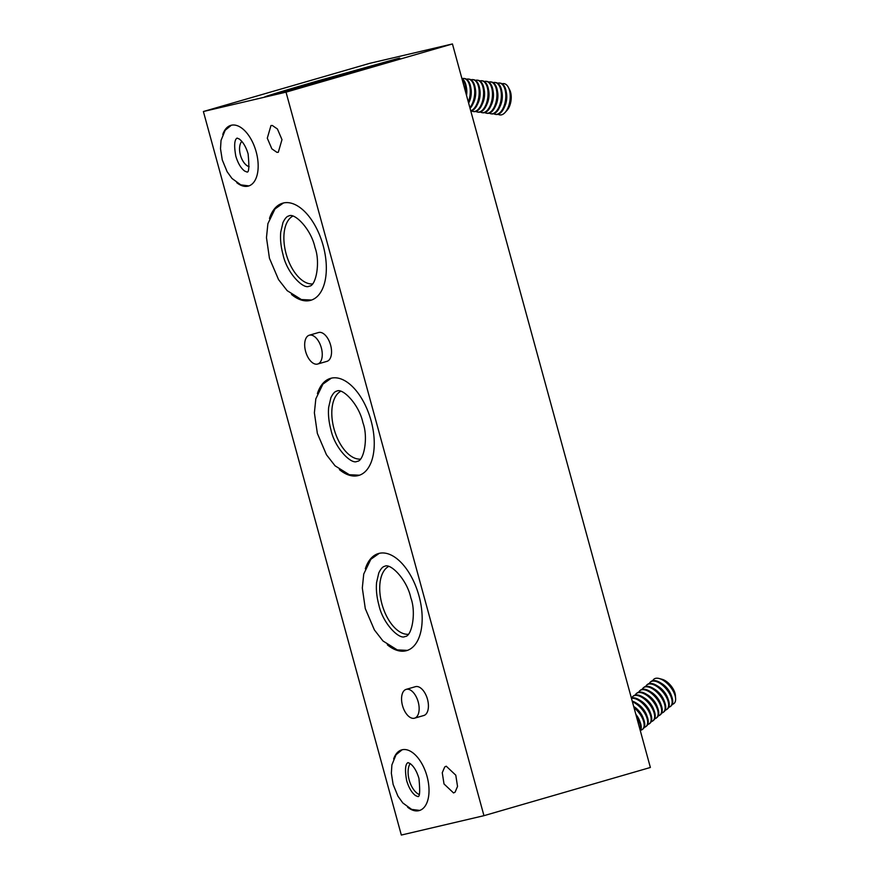 <?xml version="1.0" encoding="UTF-8"?>
<svg xmlns="http://www.w3.org/2000/svg" width="879" height="879" viewBox="0 0 879 879"><rect width="100%" height="100%" fill="white"/><g stroke="black" fill="none" stroke-linecap="round" stroke-linejoin="round"><path stroke-width="1.32" d="M397.747 58.541L317.78 80.901C269.501 94.899 259.876 98.239 266.744 96.481L346.7 74.122C394.99 60.124 404.604 56.783 397.747 58.541L399.297 58.234M265.194 96.778L266.744 96.481M387.342 644.79A50.542 27.128 -106.2 0 0 405.878 650.823A50.542 27.128 -106.2 0 0 406.614 650.636A50.542 27.128 -106.2 0 0 418.8 595.204A50.542 27.128 -106.2 0 0 379.212 553.341A50.542 27.128 -106.2 0 0 378.486 553.528A50.542 27.128 -106.2 0 0 365.323 568.768M446.246 766.202L444.73 766.96L442.258 772.707L444.016 783.969L453.553 792.946L455.069 792.188L457.53 786.441L455.783 775.179L446.246 766.202M278.291 152.287L281.983 139.64L277.423 128.993L272.325 125.477L270.974 125.543L267.293 138.19L271.842 148.826L276.94 152.353L278.291 152.287M339.426 469.617A50.542 27.128 -106.2 0 0 357.962 475.649A50.542 27.128 -106.2 0 0 358.687 475.462A50.542 27.128 -106.2 0 0 370.883 420.03A50.542 27.128 -106.2 0 0 331.295 378.168A50.542 27.128 -106.2 0 0 330.559 378.355A50.542 27.128 -106.2 0 0 317.396 393.594M291.498 294.443A50.542 27.128 -106.2 0 0 310.045 300.486A50.542 27.128 -106.2 0 0 310.77 300.288A50.542 27.128 -106.2 0 0 322.967 244.867A50.542 27.128 -106.2 0 0 283.368 202.994A50.542 27.128 -106.2 0 0 282.642 203.192A50.542 27.128 -106.2 0 0 269.479 218.431M407.603 807.197A31.589 16.954 -106.2 0 0 418.843 810.68A31.589 16.954 -106.2 0 0 419.294 810.559A31.589 16.954 -106.2 0 0 426.919 775.926A31.589 16.954 -106.2 0 0 402.175 749.754A31.589 16.954 -106.2 0 0 401.714 749.875A31.589 16.954 -106.2 0 0 393.638 758.973M236.759 182.678A31.589 16.954 -106.2 0 0 247.988 186.161A31.589 16.954 -106.2 0 0 248.449 186.051A31.589 16.954 -106.2 0 0 256.064 151.408A31.589 16.954 -106.2 0 0 231.32 125.236A31.589 16.954 -106.2 0 0 230.869 125.356A31.589 16.954 -106.2 0 0 222.783 134.454M286.027 92.152L483.955 815.679L401.329 835.05L203.39 111.523L286.027 92.152L452.443 43.95L650.372 767.477L483.955 815.679M203.39 111.523L369.806 63.321L452.443 43.95M241.813 141.376A13.822 7.417 -106.2 0 0 240.527 155.451A13.822 7.417 -106.2 0 0 249.131 166.658M410.152 763.554A17.767 9.537 -106.2 0 0 409.339 780.552A17.767 9.537 -106.2 0 0 419.107 794.495M292.795 216.113A35.545 19.074 -106.2 0 0 286.378 254.734A35.545 19.074 -106.2 0 0 312.441 283.939M340.711 391.287A35.545 19.074 -106.2 0 0 334.306 429.897A35.545 19.074 -106.2 0 0 360.357 459.113M388.628 566.45A35.545 19.074 -106.2 0 0 382.222 605.071A35.545 19.074 -106.2 0 0 408.285 634.286M402.505 705.617A15.009 8.054 73.8 0 1 406.175 689.367A15.009 8.054 73.8 0 1 418.206 701.936A15.009 8.054 73.8 0 1 414.525 718.187A15.009 8.054 73.8 0 1 402.505 705.617M414.525 718.187L423.81 715.506A15.009 8.054 -106.2 0 0 427.48 699.244A15.009 8.054 -106.2 0 0 415.459 686.675L406.175 689.367M305.617 351.468A15.009 8.054 73.8 0 1 309.298 335.218A15.009 8.054 73.8 0 1 321.318 347.787A15.009 8.054 73.8 0 1 317.649 364.038A15.009 8.054 73.8 0 1 305.617 351.468M317.649 364.038L326.922 361.357A15.009 8.054 -106.2 0 0 330.603 345.095A15.009 8.054 -106.2 0 0 318.572 332.526L309.298 335.218M675.61 698.541L675.402 695.465A12.713 6.307 -129.3 0 0 672.644 688.125A12.713 6.307 -129.3 0 0 662.173 679.324L659.195 678.522A15.778 7.834 50.7 0 1 672.193 689.433A15.778 7.834 50.7 0 1 675.61 698.541A15.778 7.834 50.7 0 1 672.226 704.398M668.721 707.276A15.8 7.845 -129.3 0 0 668.743 707.276A15.8 7.845 -129.3 0 0 670.457 706.452L671.062 705.958A15.8 7.845 -129.3 0 0 671.776 696.728A15.8 7.845 -129.3 0 0 669.315 691.806A15.8 7.845 -129.3 0 0 660.217 682.631A15.8 7.845 -129.3 0 0 652.756 680.698A15.8 7.845 -129.3 0 0 651.031 681.522L650.427 682.016A15.8 7.845 -129.3 0 0 649.273 683.554M652.778 680.687A15.778 7.834 50.7 0 1 655.646 678.335A15.778 7.834 50.7 0 1 659.195 678.522M670.457 706.452A15.8 7.845 -129.3 0 0 668.71 692.3A15.8 7.845 -129.3 0 0 652.152 681.192A15.8 7.845 -129.3 0 0 650.427 682.016M665.227 710.155A15.8 7.845 -129.3 0 0 665.238 710.144A15.8 7.845 -129.3 0 0 666.963 709.32L667.568 708.826A15.8 7.845 -129.3 0 0 668.282 699.596A15.8 7.845 -129.3 0 0 665.81 694.674A15.8 7.845 -129.3 0 0 656.723 685.499A15.8 7.845 -129.3 0 0 649.251 683.565A15.8 7.845 -129.3 0 0 647.537 684.389L646.933 684.884A15.8 7.845 -129.3 0 0 645.768 686.422M666.963 709.32A15.8 7.845 -129.3 0 0 665.205 695.168A15.8 7.845 -129.3 0 0 648.647 684.06A15.8 7.845 -129.3 0 0 646.933 684.884M661.722 713.023A15.8 7.845 -129.3 0 0 661.744 713.012A15.8 7.845 -129.3 0 0 663.458 712.188L664.063 711.693A15.8 7.845 -129.3 0 0 664.777 702.464A15.8 7.845 -129.3 0 0 662.316 697.541A15.8 7.845 -129.3 0 0 653.218 688.367A15.8 7.845 -129.3 0 0 645.757 686.433A15.8 7.845 -129.3 0 0 644.032 687.257L643.428 687.752A15.8 7.845 -129.3 0 0 642.274 689.301A15.8 7.845 -129.3 0 0 640.538 690.125L639.934 690.619A15.8 7.845 -129.3 0 0 638.769 692.169A15.8 7.845 -129.3 0 0 637.033 693.004L636.429 693.498A15.8 7.845 -129.3 0 0 635.275 695.036M663.458 712.188A15.8 7.845 -129.3 0 0 661.711 698.036A15.8 7.845 -129.3 0 0 645.153 686.928A15.8 7.845 -129.3 0 0 643.428 687.752M658.228 715.891A15.8 7.845 -129.3 0 0 658.239 715.891A15.8 7.845 -129.3 0 0 659.964 715.056L660.568 714.561A15.8 7.845 -129.3 0 0 661.283 705.332A15.8 7.845 -129.3 0 0 658.81 700.409A15.8 7.845 -129.3 0 0 649.724 691.235A15.8 7.845 -129.3 0 0 642.252 689.301M659.964 715.056A15.8 7.845 -129.3 0 0 658.206 700.904A15.8 7.845 -129.3 0 0 641.648 689.795A15.8 7.845 -129.3 0 0 639.934 690.619M654.723 718.758A15.8 7.845 -129.3 0 0 654.745 718.758A15.8 7.845 -129.3 0 0 656.459 717.923L657.063 717.429A15.8 7.845 -129.3 0 0 657.778 708.199A15.8 7.845 -129.3 0 0 655.316 703.277A15.8 7.845 -129.3 0 0 646.219 694.102A15.8 7.845 -129.3 0 0 638.758 692.169M656.459 717.923A15.8 7.845 -129.3 0 0 654.712 703.771A15.8 7.845 -129.3 0 0 638.154 692.663A15.8 7.845 -129.3 0 0 636.429 693.498M651.229 721.626A15.8 7.845 -129.3 0 0 651.24 721.626A15.8 7.845 -129.3 0 0 652.965 720.791L653.569 720.297A15.8 7.845 -129.3 0 0 654.284 711.078A15.8 7.845 -129.3 0 0 651.811 706.145A15.8 7.845 -129.3 0 0 642.725 696.97A15.8 7.845 -129.3 0 0 635.253 695.036A15.8 7.845 -129.3 0 0 633.539 695.871L632.935 696.366A15.8 7.845 -129.3 0 0 631.77 697.904A15.8 7.845 -129.3 0 0 631.375 698.014M652.965 720.791A15.8 7.845 -129.3 0 0 651.207 706.639A15.8 7.845 -129.3 0 0 634.649 695.531A15.8 7.845 -129.3 0 0 632.935 696.366M647.724 724.494A15.8 7.845 -129.3 0 0 647.746 724.494A15.8 7.845 -129.3 0 0 649.46 723.659L650.064 723.164A15.8 7.845 -129.3 0 0 650.779 713.946A15.8 7.845 -129.3 0 0 648.317 709.012A15.8 7.845 -129.3 0 0 639.22 699.838A15.8 7.845 -129.3 0 0 631.759 697.904M649.46 723.659A15.8 7.845 -129.3 0 0 647.713 709.507A15.8 7.845 -129.3 0 0 631.463 698.344M644.23 727.362A15.8 7.845 -129.3 0 0 644.241 727.362A15.8 7.845 -129.3 0 0 645.966 726.526L646.57 726.032A15.8 7.845 -129.3 0 0 647.285 716.814A15.8 7.845 -129.3 0 0 644.812 711.88A15.8 7.845 -129.3 0 0 635.726 702.717A15.8 7.845 -129.3 0 0 632.21 701.079M645.966 726.526A15.8 7.845 -129.3 0 0 644.208 712.375A15.8 7.845 -129.3 0 0 632.419 701.86M640.725 730.229A15.8 7.845 -129.3 0 0 640.747 730.229A15.8 7.845 -129.3 0 0 642.461 729.405L643.065 728.911A15.8 7.845 -129.3 0 0 643.791 719.681A15.8 7.845 -129.3 0 0 641.318 714.759A15.8 7.845 -129.3 0 0 633.715 706.573M642.461 729.405A15.8 7.845 -129.3 0 0 640.714 715.253A15.8 7.845 -129.3 0 0 634.045 707.771M640.362 730.889A15.8 7.845 -129.3 0 0 640.286 722.549A15.8 7.845 -129.3 0 0 637.813 717.627A15.8 7.845 -129.3 0 0 636.055 715.132M640.242 730.438A15.8 7.845 -129.3 0 0 637.209 718.121A15.8 7.845 -129.3 0 0 636.627 717.231M640.286 722.549L639.637 720.78A12.713 6.307 -129.3 0 0 635.825 714.308M643.791 719.681L643.142 717.912A12.713 6.307 -129.3 0 0 633.836 706.562L633.682 706.463M647.285 716.814L646.636 715.045A12.713 6.307 -129.3 0 0 637.33 703.694L635.726 702.717M650.779 713.946L650.141 712.177A12.713 6.307 -129.3 0 0 640.835 700.827L639.22 699.838M654.284 711.078L653.635 709.298A12.713 6.307 -129.3 0 0 644.329 697.948L642.725 696.97M657.778 708.199L657.14 706.43A12.713 6.307 -129.3 0 0 647.834 695.08L646.219 694.102M661.283 705.332L660.634 703.563A12.713 6.307 -129.3 0 0 651.328 692.212L649.724 691.235M664.777 702.464L664.139 700.695A12.713 6.307 -129.3 0 0 654.833 689.345L653.218 688.367M668.282 699.596L667.633 697.827A12.713 6.307 -129.3 0 0 658.327 686.477L656.723 685.499M671.776 696.728L671.138 694.959A12.713 6.307 -129.3 0 0 661.832 683.609L660.217 682.631M505.128 112.446L507.128 110.227A12.713 6.516 -82.7 0 0 511.226 98.052A12.713 6.516 -82.7 0 0 509.721 89.977L508.359 87.329A15.778 8.087 97.3 0 1 510.216 97.338A15.778 8.087 97.3 0 1 505.128 112.446A15.778 8.087 97.3 0 1 501.491 114.841A15.778 8.087 97.3 0 1 498.184 114.292M493.734 113.721A15.8 8.098 -82.7 0 0 495.514 114.369L496.283 114.468A15.8 8.098 -82.7 0 0 497.833 114.38A15.8 8.098 -82.7 0 0 504.085 107.875A15.8 8.098 -82.7 0 0 506.557 96.866A15.8 8.098 -82.7 0 0 506.183 91.482A15.8 8.098 -82.7 0 0 500.305 83.131L499.536 83.033A15.8 8.098 -82.7 0 0 497.986 83.12A15.8 8.098 -82.7 0 0 497.646 83.219M502.096 83.791A15.778 8.087 97.3 0 1 502.414 83.703A15.778 8.087 97.3 0 1 508.359 87.329M495.514 114.369A15.8 8.098 -82.7 0 0 497.064 114.281A15.8 8.098 -82.7 0 0 505.788 96.767A15.8 8.098 -82.7 0 0 499.536 83.033M489.295 113.149A15.8 8.098 -82.7 0 0 491.075 113.798L491.844 113.896A15.8 8.098 -82.7 0 0 493.394 113.82A15.8 8.098 -82.7 0 0 499.646 107.304A15.8 8.098 -82.7 0 0 502.118 96.294A15.8 8.098 -82.7 0 0 501.744 90.911A15.8 8.098 -82.7 0 0 495.866 82.56L495.097 82.472A15.8 8.098 -82.7 0 0 493.548 82.549A15.8 8.098 -82.7 0 0 493.207 82.648M491.075 113.798A15.8 8.098 -82.7 0 0 492.625 113.721A15.8 8.098 -82.7 0 0 501.349 96.196A15.8 8.098 -82.7 0 0 495.097 82.472M484.856 112.578A15.8 8.098 -82.7 0 0 486.636 113.237L487.405 113.336A15.8 8.098 -82.7 0 0 488.955 113.248A15.8 8.098 -82.7 0 0 495.207 106.744A15.8 8.098 -82.7 0 0 497.679 95.723A15.8 8.098 -82.7 0 0 497.305 90.339A15.8 8.098 -82.7 0 0 491.416 82L490.658 81.901A15.8 8.098 -82.7 0 0 489.109 81.989A15.8 8.098 -82.7 0 0 488.768 82.077M486.636 113.237A15.8 8.098 -82.7 0 0 488.186 113.149A15.8 8.098 -82.7 0 0 496.91 95.624A15.8 8.098 -82.7 0 0 490.658 81.901M480.417 112.018A15.8 8.098 -82.7 0 0 482.197 112.666L482.967 112.765A15.8 8.098 -82.7 0 0 484.505 112.677A15.8 8.098 -82.7 0 0 490.768 106.172A15.8 8.098 -82.7 0 0 493.24 95.163A15.8 8.098 -82.7 0 0 492.866 89.779A15.8 8.098 -82.7 0 0 486.977 81.428L486.219 81.329A15.8 8.098 -82.7 0 0 484.67 81.417A15.8 8.098 -82.7 0 0 484.329 81.505M482.197 112.666A15.8 8.098 -82.7 0 0 483.747 112.578A15.8 8.098 -82.7 0 0 492.471 95.064A15.8 8.098 -82.7 0 0 486.219 81.329M475.978 111.446A15.8 8.098 -82.7 0 0 477.758 112.094L478.528 112.193A15.8 8.098 -82.7 0 0 480.066 112.105A15.8 8.098 -82.7 0 0 486.329 105.601A15.8 8.098 -82.7 0 0 488.801 94.591A15.8 8.098 -82.7 0 0 488.427 89.208A15.8 8.098 -82.7 0 0 482.538 80.857L481.78 80.758A15.8 8.098 -82.7 0 0 480.231 80.846A15.8 8.098 -82.7 0 0 479.89 80.934M477.758 112.094A15.8 8.098 -82.7 0 0 479.308 112.007A15.8 8.098 -82.7 0 0 488.032 94.492A15.8 8.098 -82.7 0 0 481.78 80.758M471.529 110.875A15.8 8.098 -82.7 0 0 473.32 111.523L474.078 111.622A15.8 8.098 -82.7 0 0 475.627 111.534A15.8 8.098 -82.7 0 0 481.879 105.03A15.8 8.098 -82.7 0 0 484.351 94.02A15.8 8.098 -82.7 0 0 483.988 88.636A15.8 8.098 -82.7 0 0 478.099 80.286L477.33 80.187A15.8 8.098 -82.7 0 0 475.792 80.275A15.8 8.098 -82.7 0 0 475.44 80.374M473.32 111.523A15.8 8.098 -82.7 0 0 474.869 111.435A15.8 8.098 -82.7 0 0 483.593 93.921A15.8 8.098 -82.7 0 0 477.33 80.187M470.792 111.04A15.8 8.098 -82.7 0 0 471.188 110.974A15.8 8.098 -82.7 0 0 477.44 104.458A15.8 8.098 -82.7 0 0 479.912 93.449A15.8 8.098 -82.7 0 0 479.549 88.065A15.8 8.098 -82.7 0 0 473.66 79.714L472.891 79.615A15.8 8.098 -82.7 0 0 471.353 79.703A15.8 8.098 -82.7 0 0 471.001 79.802M470.726 110.787A15.8 8.098 -82.7 0 0 479.154 93.35A15.8 8.098 -82.7 0 0 472.891 79.615M470.056 108.359A15.8 8.098 -82.7 0 0 473.001 103.887A15.8 8.098 -82.7 0 0 475.473 92.877A15.8 8.098 -82.7 0 0 475.11 87.493A15.8 8.098 -82.7 0 0 469.221 79.154L468.452 79.055A15.8 8.098 -82.7 0 0 466.914 79.132A15.8 8.098 -82.7 0 0 466.562 79.231M469.858 107.634A15.8 8.098 -82.7 0 0 474.715 92.778A15.8 8.098 -82.7 0 0 468.452 79.055M470.661 86.933L470.968 88.592A12.713 6.516 -82.7 0 1 469.276 101.788L468.639 103.162A15.8 8.098 -82.7 0 0 471.034 92.306A15.8 8.098 -82.7 0 0 470.661 86.933A15.8 8.098 -82.7 0 0 464.782 78.583L464.013 78.484A15.8 8.098 -82.7 0 0 462.464 78.572A15.8 8.098 -82.7 0 0 462.123 78.66M468.32 101.997A15.8 8.098 -82.7 0 0 470.265 92.218A15.8 8.098 -82.7 0 0 464.013 78.484M466.353 94.8A15.8 8.098 -82.7 0 0 466.595 91.746A15.8 8.098 -82.7 0 0 466.222 86.362A15.8 8.098 -82.7 0 0 461.904 78.528M465.782 92.713A15.8 8.098 -82.7 0 0 465.826 91.647A15.8 8.098 -82.7 0 0 462.046 79.077M466.529 95.459A12.713 6.516 -82.7 0 0 466.518 88.021L466.222 86.362M473.001 103.887L473.715 102.36A12.713 6.516 -82.7 0 0 475.407 89.164L475.11 87.493M477.44 104.458L478.154 102.931A12.713 6.516 -82.7 0 0 479.846 89.735L479.549 88.065M481.879 105.03L482.593 103.491A12.713 6.516 -82.7 0 0 484.285 90.295L483.988 88.636M486.329 105.601L487.032 104.063A12.713 6.516 -82.7 0 0 488.724 90.867L488.427 89.208M490.768 106.172L491.471 104.634A12.713 6.516 -82.7 0 0 493.163 91.438L492.866 89.779M495.207 106.744L495.91 105.205A12.713 6.516 -82.7 0 0 497.602 92.009L497.305 90.339M499.646 107.304L500.349 105.777A12.713 6.516 -82.7 0 0 502.041 92.581L501.744 90.911M504.085 107.875L504.788 106.348A12.713 6.516 -82.7 0 0 506.48 93.141L506.183 91.482M248.098 153.858C245.933 146.738 242.967 141.783 239.22 138.981L237.055 138.08C238.275 138.399 232.254 136.641 235.825 156.209C237.989 163.329 240.956 168.285 244.703 171.086L246.878 171.987C248.955 172.932 249.361 166.9 248.098 153.858M231.331 125.236L225.189 130.235L221.036 140.398L220.508 148.738L222.266 159.912L227.112 171.68L231.979 178.459L240.824 184.876L248.9 185.898M418.942 778.376C416.778 771.257 413.822 766.301 410.064 763.499L407.9 762.598C409.12 762.917 403.098 761.159 406.68 780.728C408.845 787.848 411.801 792.803 415.558 795.605L417.723 796.506C419.799 797.451 420.206 791.408 418.942 778.376M402.175 749.754L396.044 754.753L391.891 764.917L391.353 773.256L393.122 784.431L397.956 796.198L402.835 802.977L411.669 809.394L419.755 810.416M410.856 597.929C406.911 579.118 390.078 562.67 384.694 566.329C382.783 566.57 380.816 568.757 378.794 572.921L376.586 582.458C375.948 589.38 376.695 596.863 378.849 604.895C382.794 623.705 399.626 640.154 405.021 636.495C411.833 636.814 416.404 612.509 410.856 597.929M379.288 553.32L370.839 559.286L363.741 574.009L362.313 587.985L365.29 608.609L374.388 629.935L382.991 640.989L397.253 649.9L407.406 650.383M362.939 422.755C358.984 403.944 342.162 387.507 336.767 391.155C334.855 391.397 332.899 393.594 330.878 397.747L328.669 407.285C328.021 414.207 328.779 421.689 330.922 429.732C334.877 448.543 351.699 464.98 357.094 461.332C363.917 461.651 368.488 437.335 362.939 422.755M331.361 378.146L322.923 384.112L315.825 398.835L314.385 412.811L317.363 433.435L326.461 454.762L335.075 465.826L349.337 474.726L359.478 475.209M315.012 247.581C311.067 228.771 294.245 212.333 288.85 215.981C286.939 216.223 284.972 218.421 282.961 222.574L280.742 232.122C280.104 239.044 280.862 246.527 283.005 254.558C286.961 273.369 303.782 289.806 309.177 286.158C316 286.477 320.56 262.173 315.012 247.581M283.445 202.983L274.995 208.949L267.897 223.662L266.469 237.638L269.446 258.272L278.544 279.599L287.158 290.652L301.409 299.563L311.562 300.036"/></g></svg>

